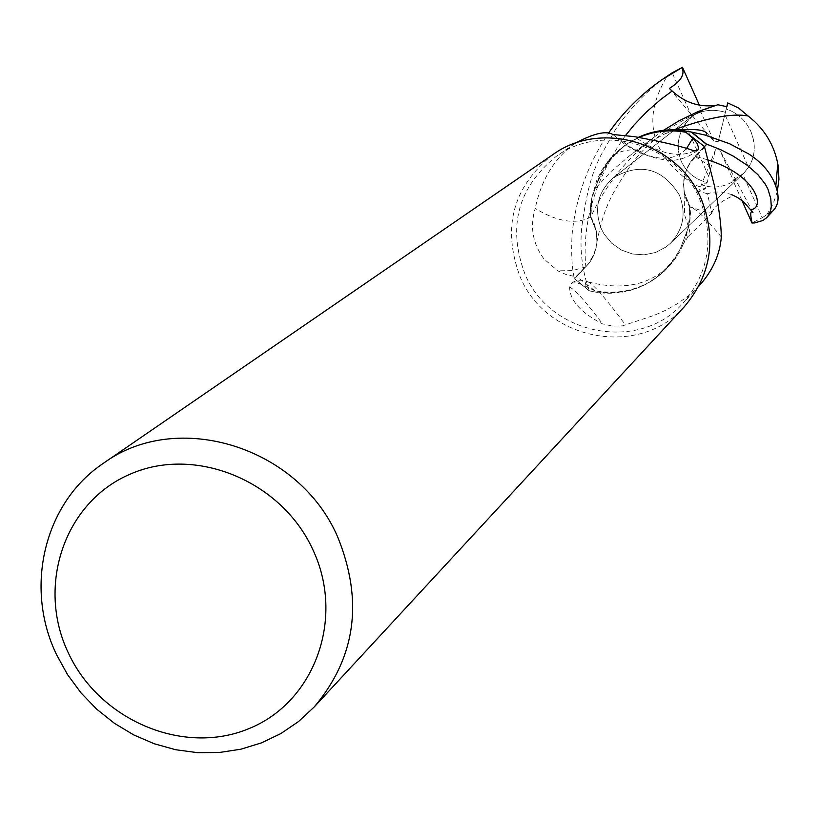 <?xml version="1.0" encoding="UTF-8"?>
<svg xmlns="http://www.w3.org/2000/svg" width="820" height="820" viewBox="0 0 820 820"><rect width="100%" height="100%" fill="white"/><g stroke="black" fill="none" stroke-linecap="round" stroke-linejoin="round"><path stroke-width="0.61" stroke-dasharray="4.1 3.07" d="M684.362 306.68C639.743 358.33 546.632 340.987 520.188 276.955C501.809 227.734 512.695 186.97 552.844 154.642M699.48 198.635C714.763 237.39 709.3 272.209 683.101 303.082C639.979 352.62 550.456 335.8 524.995 274.177C507.313 226.863 517.727 187.606 556.216 156.405C602.372 122.364 676.705 143.982 699.48 198.635M679.339 194.996C686.442 213.292 683.429 229.426 670.309 243.386L665.83 247.107L655.549 252.488L644.151 254.835L632.456 253.985L621.365 250.008L611.679 243.202L604.125 234.069L601.326 228.841C593.721 208.751 597.759 191.695 613.452 177.663C640.399 162.319 662.365 168.09 679.339 194.996C686.442 213.292 683.429 229.426 670.309 243.386L665.83 247.107L655.549 252.488L644.151 254.835L632.456 253.985L621.365 250.008L611.679 243.202L604.125 234.069L601.326 228.841C593.721 208.751 597.759 191.695 613.452 177.663C640.399 162.319 662.365 168.09 679.339 194.996M708.87 176.792L685.182 124.015C677.351 136.14 676.08 148.645 681.358 161.53C686.576 172.446 695.186 179.436 707.168 182.511L701.418 184.746C713.051 188.887 724.49 187.308 735.735 180L733.316 180.318L719.806 150.039L715.532 149.681L707.168 182.511C695.175 179.436 686.576 172.446 681.358 161.53C674.973 144.699 678.478 129.693 691.854 116.512L701.633 110.249L692.562 115.989C702.227 109.962 713.205 108.752 725.505 112.361C713.205 108.752 702.227 109.962 692.572 115.979L700.372 110.966L713.912 141.296L718.187 141.655L726.233 108.978L724.88 114.431L748.568 167.352L743.453 173.43L733.316 180.318M748.568 167.352C755.364 156.22 756.091 144.187 750.771 131.251C745.564 120.243 737.375 112.822 726.223 108.978L726.909 106.713M711.822 213.005C714.281 203.473 734.074 195.211 731.973 196.513L731.266 194.412L721.231 191.982L714.24 192.064L707.424 193.684L711.822 213.015C710.294 213.405 703.037 211.345 690.03 206.824L684.474 192.761C682.086 178.78 685.622 166.614 695.093 156.261L704.462 146.575L695.093 156.261C685.633 166.593 682.086 178.76 684.474 192.761L690.03 206.824L690.317 217.279L688.431 227.509L680.395 248.562C660.315 283.884 630.078 298.029 589.693 290.977L574.625 278.728L589.682 262.523L593.618 255.584L596.109 247.947L596.96 241.951L596.232 231.045L590.677 217.085L590.216 210.842L591.179 200.51L595.053 188.866C600.301 170.242 610.777 155.339 626.47 144.156L639.477 137.186M595.053 188.866L591.917 197.241L590.933 216.982C576.05 224.793 557.467 221.953 535.204 208.444C529.751 226.607 532.621 243.396 543.824 258.802L557.702 270.805L566.077 274.536L572.668 276.043L576.316 276.258L588.155 264.091L593.987 254.364L596.837 243.294L596.929 236.508L595.75 229.169L590.636 217.177L591.917 197.241L596.765 180.349L601.982 169.883L608.665 160.289L626.47 144.156L638.821 137.114M704.831 146.934L690.409 162.483L686.75 169.279L684.433 176.659L683.603 184.397L684.3 192.198L686.453 199.762L689.979 206.814L688.595 226.832L684.823 240.701L679.852 251.545L672.103 263.066L662.755 272.783L653.796 279.548C635.756 290.844 616.138 294.595 594.951 290.792L576.316 276.258M594.951 290.792L582.19 284.642L576.224 282.715L571.601 283.146L569.633 287.133C569.797 300.438 580.785 312.697 602.587 323.91L612.407 326.124L622.411 325.878L654.473 315.269L665.994 310.103L677.627 303.564L688.759 295.579L698.937 286.077M686.289 148.922C674.153 161.191 656.615 161.314 633.665 149.301L612.991 134.644M694.232 150.941C678.335 158.393 658.429 153.637 634.526 136.663M575.24 143.244L574.297 143.889C554.187 158.506 541.159 180.031 535.204 208.444M590.933 216.982L594.387 224.055L596.458 231.629L597.083 239.409L595.884 248.983L593.362 256.219L589.529 262.8L574.523 278.841C571.95 268.96 571.13 254.241 572.042 234.694C575.701 197.958 587.817 164.154 608.389 133.291M569.633 287.133C574.553 289.111 585.531 301.37 602.587 323.91M721.323 236.98C705.425 217.628 694.878 207.644 689.681 207.009L686.217 199.885L684.146 192.269L683.552 184.418L684.803 174.732L687.385 167.393L691.311 160.71L704.462 146.575M689.681 207.009L688.595 226.832L680.364 248.614L676.09 256.363L669.089 265.864L660.776 274.188L653.796 279.548C636.935 290.71 618.341 295.046 598.026 292.555L589.693 290.977C630.006 298.06 660.233 283.925 680.395 248.562L685.418 235.227L688.308 236.416L689.589 230.399L684.649 215.055L683.716 177.038C649.061 148.482 643.567 114.831 667.234 76.106C647.954 89.769 630.723 107.522 615.574 129.365L599.471 157.85C594.295 170.724 588.493 179.611 581.79 226.75C579.576 249.044 582.056 270.426 589.252 290.874L574.523 278.841M586.136 286.631L585.49 283.279L585.972 281.557L587.581 281.506L589.672 282.705C596.632 287.922 608.583 302.037 625.516 325.027M685.418 235.227L688.431 227.509L689.825 221.421L690.46 213.108L689.979 206.814M675.311 129.888C634.803 131.087 608.071 150.716 595.125 188.774L592.163 196.482L590.82 202.55L590.636 217.177M673.774 129.847L664.918 133.824C648.979 142.239 637.201 149.568 629.586 155.79L611.074 171.472L595.125 188.774C611.546 144.32 643.597 125.409 691.28 132.03M752.965 212.411L719.806 150.039M715.532 149.681L698.701 191.47L705.282 188.856L693.659 184.49L683.716 177.038M685.182 124.015L693.218 115.353L700.372 110.966M692.572 115.979L713.912 141.296M718.187 141.655L724.88 114.431M726.797 106.682L726.233 108.978C737.385 112.822 745.564 120.253 750.771 131.251C757.065 147.436 754.738 161.386 743.791 173.102L742.715 174.086L762.262 217.71L751.96 222.989M663.564 130.319L655.2 136.356C627.126 157.963 605.621 184.869 590.677 217.085L596.232 231.045L596.96 241.951L595.627 249.905L593.629 255.584L589.682 262.533L574.625 278.728L589.252 290.874M762.262 217.71L773.506 210.279M707.424 193.684L698.701 191.47M777.329 191.449L773.147 203.862L766.72 214.901M715.593 105.39L717.859 104.755M668.864 74.958L667.234 76.106M691.854 116.512L672.226 72.754M741.926 200.51L732.906 180.297L735.735 180C724.48 187.319 713.041 188.897 701.418 184.746L707.158 182.511L705.282 188.856M742.715 174.086L732.906 180.297M669.448 88.57L692.562 115.989M699.429 105.298L701.633 110.249M585.624 266.9L572.524 270.61L557.702 270.805M695.298 156.517L708.798 165.343M707.229 159.705L695.053 156.251M625.24 135.864C594.941 179.303 581.81 223.06 585.859 267.125L585.87 267.166M743.453 173.43L670.309 243.386L743.791 173.102M698.845 286.18L683.101 303.082M615.492 136.755C629.196 149.281 646.232 157.091 666.588 160.187C677.648 161.171 688.041 157.87 697.789 150.275M608.665 160.289C618.874 145.847 645.596 150.08 640.379 151.413L633.665 149.301M574.297 143.889L556.216 156.405M589.672 282.705C582.548 279.159 576.316 279.456 570.956 283.607M588.801 282.121C627.095 291.633 656.205 283.474 676.121 257.634M688.164 236.539L680.364 248.614M715.901 105.308C674.153 121.35 644.735 142.895 627.628 169.965C609.198 197.282 603.223 211.16 596.95 241.951L596.929 242.054M693.218 115.353L613.452 177.663L693.659 115.005M712.139 212.892L688.308 236.416M664.918 133.814L676.736 129.95M655.2 136.356L629.575 155.779"/><path stroke-width="1.23" d="M103.443 463.259L552.844 154.642C600.711 119.607 677.525 142.096 701.1 198.645C716.905 238.681 711.319 274.7 684.362 306.68L314.234 706.942L298.531 721.538L280.819 733.592L261.457 742.879L240.844 749.213L219.391 752.483L197.517 752.657L175.664 749.726L154.252 743.76L133.691 734.894L114.38 723.281L96.698 709.177L80.985 692.849L67.537 674.604L56.631 654.811C23.985 587.581 44.116 502.752 103.443 463.259C177.11 409.077 298.931 446.623 337.676 536.946C363.608 600.845 355.798 657.517 314.234 706.942M313.035 550.056C345.302 618.823 314.316 702.689 248.47 728.806C183.085 755.927 99.261 720.175 68.224 652.669C36.224 585.572 64.585 501.942 130.185 474.155C195.303 445.352 281.752 480.868 313.035 550.056M698.845 286.18L698.937 286.077C712.436 271.143 719.899 254.774 721.323 236.98C721.149 223.727 718.791 206.373 714.24 184.93L704.462 146.575L706.676 144.289L709.085 145.078L720.718 149.712L733.408 156.22L747.625 165.568L757.967 174.742L765.357 184.244L767.961 189.174L770.749 198.409L771.292 206.209L770.882 209.5L768.74 215.035L766.29 218.017L762.784 220.518L754.656 222.937L751.96 222.989L741.926 200.51M639.477 137.186C654.36 131.046 669.837 129.396 685.93 132.266L692.828 138.211L686.289 148.922M612.991 134.644L612.817 134.49C606.113 130.493 593.588 133.414 575.24 143.244M692.828 138.211L696.99 143.182L698.63 147.774L697.789 150.275L694.232 150.941C683.296 146.729 663.39 141.973 634.526 136.663L612.817 134.49M767.028 217.29L773.506 210.279C778.692 204.6 779.451 196.585 775.792 186.222C771.425 173.625 762.477 162.913 748.957 154.088L729.482 143.674L704.79 134.992L691.27 132.03L706.573 144.402L691.27 132.03L682.804 130.503C667.398 128.648 652.73 130.851 638.821 137.114M685.93 132.266L704.462 146.575M691.27 132.03L675.311 129.888M752.135 223.019C750.033 213.876 750.31 210.34 752.965 212.411L743.361 201.669L737.6 197.528L731.266 194.401M663.564 130.319L678.96 120.827L698.271 111.469L717.859 104.755L726.909 106.713L727.729 102.92L738.594 108.004L748.045 115.968C764.834 128.996 774.941 145.96 778.344 166.86L778.938 179.324L777.329 191.449M748.045 115.968C732.465 113.027 707.711 117.66 673.774 129.847M608.389 133.291C623.251 112.022 641.209 94.085 662.283 79.478L681.984 67.609C687.539 79.519 668.156 88.416 669.448 88.57L672.154 91.02C684.895 102.674 699.368 107.471 715.593 105.39M681.984 67.609L672.226 72.754L662.283 79.478M727.729 102.92L726.797 106.682M691.721 132.133L706.676 144.289M682.486 67.343L699.429 105.298M750.782 209.541C765.388 208.885 757.752 175.296 707.229 159.705M672.154 91.01L660.838 99.374L646.877 111.602L634.075 124.988L625.24 135.864M778.344 166.86L777.626 165.609L775.792 186.232M676.736 129.95C698.148 128.545 708.049 130.308 706.42 135.259L704.79 134.992"/></g></svg>
